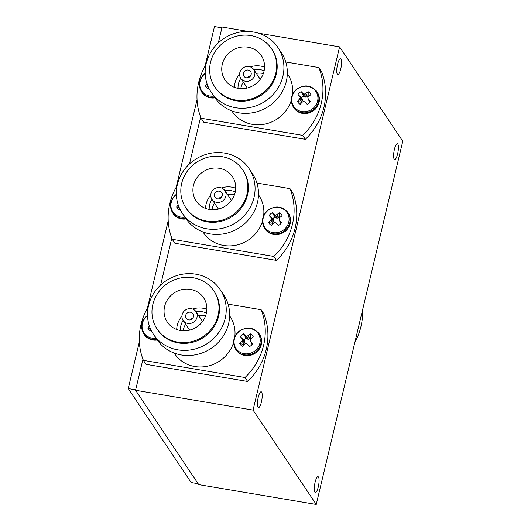 <?xml version="1.0" encoding="UTF-8"?>
<svg xmlns="http://www.w3.org/2000/svg" width="531" height="531" viewBox="0 0 531 531"><rect width="100%" height="100%" fill="white"/><g stroke="black" fill="none" stroke-linecap="round" stroke-linejoin="round"><path stroke-width="0.8" d="M315.109 482.241A8.031 2.018 -80.4 0 1 318.023 476.679A8.031 2.018 -80.4 0 1 318.268 486.954A8.031 2.018 -80.4 0 1 315.348 492.516A8.031 2.018 -80.4 0 1 315.109 482.241M394.427 149.277A8.031 2.018 -80.4 0 1 397.347 143.715A8.031 2.018 -80.4 0 1 397.586 153.997A8.031 2.018 -80.4 0 1 394.672 159.559A8.031 2.018 -80.4 0 1 394.427 149.277M258.239 397.321A8.031 2.018 -80.4 0 1 261.152 391.765A8.031 2.018 -80.4 0 1 261.398 402.04A8.031 2.018 -80.4 0 1 258.484 407.602A8.031 2.018 -80.4 0 1 258.239 397.321M337.563 64.364A8.031 2.018 -80.4 0 1 340.477 58.802A8.031 2.018 -80.4 0 1 340.723 69.076A8.031 2.018 -80.4 0 1 337.802 74.639A8.031 2.018 -80.4 0 1 337.563 64.364M316.237 504.45L253.055 410.098L339.588 46.867L402.77 141.219L316.237 504.45L198.747 484.624L135.558 390.272L142.952 359.235M160.634 285.021L171.798 238.16M189.481 163.946L200.645 117.085M218.321 42.865L222.097 27.041L248.627 31.515M135.558 390.272L253.055 410.098M258.345 33.161L339.588 46.867M362.56 310.031A64.251 60.103 146.2 0 1 354.847 342.402M188.644 319.901A4.082 3.817 -33.8 0 0 192.952 313.788A4.082 3.817 -33.8 0 0 186.308 313.987A4.082 3.817 -33.8 0 0 188.644 319.901M174.122 353.042L174.513 353.633A33.413 31.256 -33.8 0 0 194.771 366.523A33.413 31.256 -33.8 0 0 233.6 342.488M153.492 334.364L156.917 339.482A40.157 37.562 -33.8 0 0 181.27 354.973A40.157 37.562 -33.8 0 0 222.303 337.51A40.157 37.562 -33.8 0 0 223.651 294.791L220.226 289.68A40.157 37.562 -33.8 0 0 195.873 274.188A40.157 37.562 -33.8 0 0 154.84 291.652A40.157 37.562 -33.8 0 0 153.492 334.364A40.157 37.562 -33.8 0 0 177.845 349.856A40.157 37.562 -33.8 0 0 218.878 332.393A40.157 37.562 -33.8 0 0 220.226 289.68M157.063 328.961L157.588 329.744A34.183 31.973 -33.8 0 0 178.316 342.933A34.183 31.973 -33.8 0 0 213.243 328.065A34.183 31.973 -33.8 0 0 214.391 291.705L213.867 290.922A34.183 31.973 -33.8 0 0 193.138 277.74A34.183 31.973 -33.8 0 0 158.211 292.608A34.183 31.973 -33.8 0 0 157.063 328.961A34.183 31.973 -33.8 0 0 177.792 342.15A34.183 31.973 -33.8 0 0 212.719 327.282A34.183 31.973 -33.8 0 0 213.867 290.922M180.56 330.528A21.844 20.437 -33.8 0 0 202.882 321.023A21.844 20.437 -33.8 0 0 203.619 297.791A21.844 20.437 -33.8 0 0 190.37 289.362A21.844 20.437 -33.8 0 0 168.048 298.86A21.844 20.437 -33.8 0 0 167.318 322.098A21.844 20.437 -33.8 0 0 180.56 330.528M206.878 309.274A21.844 20.437 -33.8 0 0 203.008 308.232A21.844 20.437 -33.8 0 0 192.547 309.022M206.42 313.018A18.14 16.972 -33.8 0 0 202.178 311.724A18.14 16.972 -33.8 0 0 196.065 311.743M205.656 315.686A18.14 16.972 -33.8 0 0 204.7 315.494A18.14 16.972 -33.8 0 0 198.594 315.52M191.313 308.703A7.806 7.301 -33.8 0 0 183.334 312.095A7.806 7.301 -33.8 0 0 183.076 320.399A7.806 7.301 -33.8 0 0 187.808 323.412A7.806 7.301 -33.8 0 0 195.786 320.02A7.806 7.301 -33.8 0 0 196.045 311.717A7.806 7.301 -33.8 0 0 191.313 308.703M185.624 324.202A18.14 16.972 -33.8 0 0 183.089 330.8M183.095 320.432A18.14 16.972 -33.8 0 0 180.328 330.488M181.914 316.137A21.844 20.437 -33.8 0 0 176.697 329.485M234.828 336.634A33.413 31.256 -33.8 0 0 230.036 316.449L229.638 315.865M245.003 377.514L247.658 381.477L146.045 364.332L143.39 360.37L245.003 377.514A64.251 60.103 -33.8 0 0 261.152 309.712L228.078 304.13M148.275 306.719A64.251 60.103 -33.8 0 0 143.39 360.37M247.658 381.477A64.251 60.103 -33.8 0 0 263.807 313.675L261.152 309.712M192.985 317.863A4.082 3.817 -33.8 0 0 189.925 319.914M147.512 315.719A13.355 12.492 -33.8 0 0 146.636 316.436A13.355 12.492 -33.8 0 0 143.051 331.171A13.355 12.492 -33.8 0 0 156.094 338.247M149.423 326.134A21.824 9.379 136.8 0 0 147.777 328.005A7.54 7.056 -33.8 0 0 150.499 330.932A21.824 5.821 -42.6 0 1 151.129 330.262M150.366 328.603L147.777 328.005M251.687 345.004A4.852 4.54 -33.8 0 0 252.013 344.533L252.71 343.723A21.824 2.921 -130 0 0 250.599 341.274L250.187 339.78A21.764 4.792 -65.6 0 1 250.685 338.851L250.798 338.718A21.824 5.821 -42.6 0 1 253.254 336.827A7.54 7.056 -33.8 0 0 252.125 335.161A7.54 7.056 -33.8 0 0 250.532 333.899A21.824 9.379 136.8 0 0 247.984 335.692L249.955 338.698L248.03 339.329L246.118 338.194L243.477 333.8A7.54 7.056 -33.8 0 0 241.698 335.008A7.54 7.056 -33.8 0 0 240.304 336.634A21.824 0.637 46.4 0 0 242.09 338.592L244.333 340.63L244.891 342.143L243.576 344.407A4.852 4.54 -33.8 0 0 243.888 344.984M249.749 346.451L247.313 344.207A21.824 0.637 46.4 0 0 249.537 346.564A7.54 7.056 -33.8 0 0 251.322 345.356A7.54 7.056 -33.8 0 0 251.973 344.699A7.54 7.056 -33.8 0 0 252.71 343.723M250.964 338.586A4.852 4.54 -33.8 0 0 250.453 338.26L250.532 333.899M255.657 350.281A13.355 12.492 -33.8 0 0 257.077 332.233A13.355 12.492 -33.8 0 0 238.618 331.961A13.355 12.492 -33.8 0 0 237.198 350.009A13.355 12.492 -33.8 0 0 255.657 350.281M246.543 338.652L245.368 335.652A21.824 2.921 -130 0 0 243.477 333.8M245.368 335.652L246.683 338.745M248.03 339.329L246.444 336.116A21.764 5.728 -151.6 0 0 245.501 335.738M246.444 336.116L248.369 339.336M249.809 338.791L247.831 335.771A21.764 9.213 161.6 0 0 246.776 336.116M250.513 341.121L252.013 344.533M244.074 343.962L241.884 341.148A21.824 9.379 136.8 0 0 239.76 343.53A7.54 7.056 -33.8 0 0 242.481 346.458A21.824 5.821 -42.6 0 1 244.698 344.168L244.844 344.075A21.764 5.662 -19.4 0 1 245.846 343.663L246.185 343.67A21.764 2.177 25.3 0 1 247.174 344.108M241.884 341.148L244.18 343.822M244.864 342.468L242.441 339.999A21.764 8.343 112.4 0 0 241.983 340.995M242.441 339.999L244.891 342.143M244.419 340.769L242.163 338.725A21.764 3.624 67.5 0 0 242.468 339.667M246.118 338.194A4.852 4.54 -33.8 0 0 243.908 340.172L240.304 336.634M250.453 338.26L249.955 338.698M243.908 340.172L244.333 340.63M243.576 344.407L239.76 343.53M280.534 223.923A4.852 4.54 -33.8 0 0 280.859 223.451L281.556 222.648A21.824 2.921 -130 0 0 279.439 220.199L280.348 222.854L279.359 220.053M278.596 225.376L276.16 223.133A21.824 0.637 46.4 0 0 278.383 225.483A7.54 7.056 -33.8 0 0 280.162 224.274A7.54 7.056 -33.8 0 0 280.819 223.624A7.54 7.056 -33.8 0 0 281.556 222.648M279.81 217.504A4.852 4.54 -33.8 0 0 279.299 217.179L279.379 212.825A21.824 9.379 136.8 0 0 276.83 214.617L278.802 217.624L276.877 218.254L274.965 217.119L272.323 212.719A7.54 7.056 -33.8 0 0 270.538 213.927A7.54 7.056 -33.8 0 0 269.151 215.559A21.824 0.637 46.4 0 0 270.929 217.511L273.18 219.549L273.737 221.062L272.423 223.332A4.852 4.54 -33.8 0 0 272.735 223.909M279.352 220.046L279.034 218.706A21.764 4.792 -65.6 0 1 279.532 217.77L279.645 217.644A21.824 5.821 -42.6 0 1 282.1 215.752A7.54 7.056 -33.8 0 0 280.965 214.079A7.54 7.056 -33.8 0 0 279.379 212.825M284.503 229.206A13.355 12.492 -33.8 0 0 285.924 211.159A13.355 12.492 -33.8 0 0 267.465 210.887A13.355 12.492 -33.8 0 0 266.044 228.934A13.355 12.492 -33.8 0 0 284.503 229.206M275.39 217.571L274.215 214.577A21.824 2.921 -130 0 0 272.323 212.719M274.215 214.577L275.523 217.67M276.877 218.254L275.29 215.035A21.764 5.728 -151.6 0 0 274.348 214.663M275.29 215.035L277.209 218.261M278.656 217.717L276.671 214.697A21.764 9.213 161.6 0 0 275.622 215.042M272.914 222.887L270.73 220.066A21.824 9.379 136.8 0 0 268.606 222.456A7.54 7.056 -33.8 0 0 271.328 225.383A21.824 5.821 -42.6 0 1 273.545 223.093L273.691 222.993A21.764 5.662 -19.4 0 1 274.693 222.582L275.031 222.589A21.764 2.177 25.3 0 1 276.014 223.033M270.73 220.066L273.02 222.748M273.711 221.394L271.288 218.918A21.764 8.343 112.4 0 0 270.83 219.92M271.288 218.918L273.737 221.062M273.266 219.688L271.009 217.644A21.764 3.624 67.5 0 0 271.314 218.593M274.965 217.119A4.852 4.54 -33.8 0 0 272.755 219.091L269.151 215.559M279.299 217.179L278.802 217.624M272.755 219.091L273.18 219.549M280.859 223.451L279.352 220.053M272.423 223.332L268.606 222.456M309.381 102.848A4.852 4.54 -33.8 0 0 309.706 102.377L310.403 101.567A21.824 2.921 -130 0 0 308.285 99.118L307.874 97.631A21.764 4.792 -65.6 0 1 308.378 96.695L308.484 96.562A21.824 5.821 -42.6 0 1 310.94 94.671A7.54 7.056 -33.8 0 0 309.812 93.005A7.54 7.056 -33.8 0 0 308.226 91.75A21.824 9.379 136.8 0 0 305.67 93.536L307.648 96.549L305.723 97.18L303.812 96.038L301.17 91.644A7.54 7.056 -33.8 0 0 299.384 92.852A7.54 7.056 -33.8 0 0 297.997 94.478A21.824 0.637 46.4 0 0 299.776 96.436L302.026 98.474L302.577 99.987L301.263 102.251A4.852 4.54 -33.8 0 0 301.575 102.828M307.442 104.295L305 102.058A21.824 0.637 46.4 0 0 307.223 104.408A7.54 7.056 -33.8 0 0 309.009 103.2A7.54 7.056 -33.8 0 0 309.659 102.543A7.54 7.056 -33.8 0 0 310.403 101.567M308.657 96.43A4.852 4.54 -33.8 0 0 308.139 96.104L308.226 91.75M313.35 108.132A13.355 12.492 -33.8 0 0 314.77 90.084A13.355 12.492 -33.8 0 0 296.311 89.812A13.355 12.492 -33.8 0 0 294.891 107.859A13.355 12.492 -33.8 0 0 313.35 108.132M304.236 96.496L303.062 93.502A21.824 2.921 -130 0 0 301.17 91.644M303.062 93.502L304.369 96.589M305.723 97.18L304.13 93.96A21.764 5.728 -151.6 0 0 303.188 93.582M304.13 93.96L306.055 97.186M307.495 96.635L305.517 93.622A21.764 9.213 161.6 0 0 304.469 93.967M308.199 98.972L309.706 102.377M301.761 101.813L299.577 98.992A21.824 9.379 136.8 0 0 297.453 101.381A7.54 7.056 -33.8 0 0 300.168 104.302A21.824 5.821 -42.6 0 1 302.391 102.018L302.531 101.919A21.764 5.662 -19.4 0 1 303.54 101.507L303.871 101.514A21.764 2.177 25.3 0 1 304.86 101.952M299.577 98.992L301.867 101.673M302.551 100.313L300.128 97.843A21.764 8.343 112.4 0 0 299.676 98.846M300.128 97.843L302.577 99.987M302.106 98.613L299.849 96.569A21.764 3.624 67.5 0 0 300.154 97.518M303.812 96.038A4.852 4.54 -33.8 0 0 301.601 98.016L297.997 94.478M308.139 96.104L307.648 96.549M301.601 98.016L302.026 98.474M301.263 102.251L297.453 101.381M176.352 194.645A13.355 12.492 -33.8 0 0 175.482 195.362A13.355 12.492 -33.8 0 0 171.891 210.097A13.355 12.492 -33.8 0 0 184.941 217.172M178.263 205.059A21.824 9.379 136.8 0 0 176.624 206.931A7.54 7.056 -33.8 0 0 179.345 209.858A21.824 5.821 -42.6 0 1 179.976 209.187M179.212 207.528L176.624 206.931M205.198 73.563A13.355 12.492 -33.8 0 0 204.329 74.287A13.355 12.492 -33.8 0 0 200.738 89.016A13.355 12.492 -33.8 0 0 213.781 96.098M207.11 83.984A21.824 9.379 136.8 0 0 205.47 85.856A7.54 7.056 -33.8 0 0 208.185 88.777A21.824 5.821 -42.6 0 1 208.816 88.113M208.059 86.447L205.47 85.856M217.491 198.826A4.082 3.817 -33.8 0 0 221.792 192.713A4.082 3.817 -33.8 0 0 215.155 192.912A4.082 3.817 -33.8 0 0 217.491 198.826M202.961 231.967L203.36 232.558A33.413 31.256 -33.8 0 0 223.617 245.441A33.413 31.256 -33.8 0 0 262.44 221.407M182.339 213.289L185.764 218.407A40.157 37.562 -33.8 0 0 210.117 233.899A40.157 37.562 -33.8 0 0 251.15 216.429A40.157 37.562 -33.8 0 0 252.49 173.717L249.066 168.599A40.157 37.562 -33.8 0 0 224.719 153.107A40.157 37.562 -33.8 0 0 183.686 170.577A40.157 37.562 -33.8 0 0 182.339 213.289A40.157 37.562 -33.8 0 0 206.692 228.781A40.157 37.562 -33.8 0 0 247.725 211.318A40.157 37.562 -33.8 0 0 249.066 168.599M185.91 207.886L186.434 208.67A34.183 31.973 -33.8 0 0 207.163 221.852A34.183 31.973 -33.8 0 0 242.09 206.99A34.183 31.973 -33.8 0 0 243.238 170.63L242.713 169.847A34.183 31.973 -33.8 0 0 221.985 156.658A34.183 31.973 -33.8 0 0 187.058 171.526A34.183 31.973 -33.8 0 0 185.91 207.886A34.183 31.973 -33.8 0 0 206.639 221.075A34.183 31.973 -33.8 0 0 241.565 206.207A34.183 31.973 -33.8 0 0 242.713 169.847M209.406 209.453A21.844 20.437 -33.8 0 0 231.728 199.948A21.844 20.437 -33.8 0 0 232.459 176.71A21.844 20.437 -33.8 0 0 219.217 168.287A21.844 20.437 -33.8 0 0 196.895 177.785A21.844 20.437 -33.8 0 0 196.158 201.023A21.844 20.437 -33.8 0 0 209.406 209.453M235.718 188.2A21.844 20.437 -33.8 0 0 231.855 187.158A21.844 20.437 -33.8 0 0 221.387 187.941M235.26 191.937A18.14 16.972 -33.8 0 0 231.018 190.642A18.14 16.972 -33.8 0 0 224.912 190.669M234.503 194.605A18.14 16.972 -33.8 0 0 233.547 194.419A18.14 16.972 -33.8 0 0 227.441 194.439M220.159 187.629A7.806 7.301 -33.8 0 0 212.181 191.021A7.806 7.301 -33.8 0 0 211.922 199.324A7.806 7.301 -33.8 0 0 216.655 202.338A7.806 7.301 -33.8 0 0 224.633 198.939A7.806 7.301 -33.8 0 0 224.892 190.636A7.806 7.301 -33.8 0 0 220.159 187.629M214.464 203.127A18.14 16.972 -33.8 0 0 211.929 209.725M211.935 199.357A18.14 16.972 -33.8 0 0 209.174 209.406M210.761 195.063A21.844 20.437 -33.8 0 0 205.537 208.411M263.675 215.559A33.413 31.256 -33.8 0 0 258.876 195.375L258.484 194.784M273.843 256.44L276.498 260.402L174.891 243.258L172.236 239.295L273.843 256.44A64.251 60.103 -33.8 0 0 289.999 188.638L256.924 183.056M177.115 185.644A64.251 60.103 -33.8 0 0 172.236 239.295M276.498 260.402A64.251 60.103 -33.8 0 0 292.654 192.6L289.999 188.638M221.832 196.789A4.082 3.817 -33.8 0 0 218.772 198.833M246.331 77.752A4.082 3.817 -33.8 0 0 250.639 71.632A4.082 3.817 -33.8 0 0 243.994 71.838A4.082 3.817 -33.8 0 0 246.331 77.752M231.808 110.893L232.2 111.477A33.413 31.256 -33.8 0 0 252.464 124.367A33.413 31.256 -33.8 0 0 291.287 100.332M211.179 92.215L214.61 97.326A40.157 37.562 -33.8 0 0 238.957 112.818A40.157 37.562 -33.8 0 0 279.99 95.354A40.157 37.562 -33.8 0 0 281.337 52.642L277.912 47.524A40.157 37.562 -33.8 0 0 253.559 32.033A40.157 37.562 -33.8 0 0 212.526 49.496A40.157 37.562 -33.8 0 0 211.179 92.215A40.157 37.562 -33.8 0 0 235.532 107.707A40.157 37.562 -33.8 0 0 276.565 90.237A40.157 37.562 -33.8 0 0 277.912 47.524M214.756 86.812L215.281 87.588A34.183 31.973 -33.8 0 0 236.003 100.777A34.183 31.973 -33.8 0 0 270.936 85.909A34.183 31.973 -33.8 0 0 272.078 49.549L271.553 48.772A34.183 31.973 -33.8 0 0 250.831 35.584A34.183 31.973 -33.8 0 0 215.898 50.452A34.183 31.973 -33.8 0 0 214.756 86.812A34.183 31.973 -33.8 0 0 235.485 99.994A34.183 31.973 -33.8 0 0 270.412 85.133A34.183 31.973 -33.8 0 0 271.553 48.772M238.253 88.372A21.844 20.437 -33.8 0 0 260.575 78.873A21.844 20.437 -33.8 0 0 261.305 55.636A21.844 20.437 -33.8 0 0 248.057 47.206A21.844 20.437 -33.8 0 0 225.735 56.711A21.844 20.437 -33.8 0 0 225.005 79.949A21.844 20.437 -33.8 0 0 238.253 88.372M264.564 67.118A21.844 20.437 -33.8 0 0 260.694 66.076A21.844 20.437 -33.8 0 0 250.234 66.866M264.106 70.862A18.14 16.972 -33.8 0 0 259.865 69.568A18.14 16.972 -33.8 0 0 253.758 69.588M263.349 73.53A18.14 16.972 -33.8 0 0 262.394 73.344A18.14 16.972 -33.8 0 0 256.281 73.364M248.999 66.548A7.806 7.301 -33.8 0 0 241.028 69.946A7.806 7.301 -33.8 0 0 240.762 78.249A7.806 7.301 -33.8 0 0 245.495 81.263A7.806 7.301 -33.8 0 0 253.473 77.865A7.806 7.301 -33.8 0 0 253.738 69.561A7.806 7.301 -33.8 0 0 248.999 66.548M243.311 82.053A18.14 16.972 -33.8 0 0 240.775 88.644M240.782 78.276A18.14 16.972 -33.8 0 0 238.021 88.332M239.607 73.982A21.844 20.437 -33.8 0 0 234.383 87.33M292.515 94.485A33.413 31.256 -33.8 0 0 287.722 74.3L287.331 73.709M302.69 135.365L305.345 139.328L203.738 122.176L201.083 118.214L302.69 135.365A64.251 60.103 -33.8 0 0 318.846 67.563L285.771 61.981M205.962 64.563A64.251 60.103 -33.8 0 0 201.083 118.214M305.345 139.328A64.251 60.103 -33.8 0 0 321.501 71.526L318.846 67.563M250.672 75.714A4.082 3.817 -33.8 0 0 247.619 77.758M198.143 483.721L191.16 482.546L128.23 388.573L139.354 341.858M147.339 308.338L168.201 220.783M176.186 187.257L197.047 99.702M205.032 66.183L214.471 26.55L221.912 27.804M128.23 388.573L135.664 389.827M147.499 315.381L146.417 316.264C141.127 321.713 140.244 327.581 143.755 333.86L144.226 334.563A14.071 13.162 -33.8 0 0 145.441 336.103A14.071 13.162 -33.8 0 0 157.282 340.013M143.755 333.86A14.071 13.162 -33.8 0 0 144.97 335.393A14.071 13.162 -33.8 0 0 156.804 339.309M235.737 349.385L236.209 350.088A14.071 13.162 -33.8 0 0 237.423 351.628A14.071 13.162 -33.8 0 0 256.878 351.914A14.071 13.162 -33.8 0 0 259.593 334.43L259.121 333.727C253.141 326.904 246.231 326.26 238.399 331.789C233.109 337.238 232.226 343.106 235.737 349.385A14.071 13.162 -33.8 0 0 236.952 350.918A14.071 13.162 -33.8 0 0 256.407 351.203A14.071 13.162 -33.8 0 0 259.121 333.727A14.071 13.162 -33.8 0 0 257.9 332.187M264.584 228.303L265.055 229.014A14.071 13.162 -33.8 0 0 266.27 230.547A14.071 13.162 -33.8 0 0 285.724 230.839A14.071 13.162 -33.8 0 0 288.439 213.356L287.961 212.646C281.988 205.822 275.078 205.178 267.239 210.714C261.956 216.163 261.066 222.024 264.584 228.303A14.071 13.162 -33.8 0 0 265.799 229.843A14.071 13.162 -33.8 0 0 285.253 230.129A14.071 13.162 -33.8 0 0 287.961 212.646A14.071 13.162 -33.8 0 0 286.747 211.112M293.424 107.229L293.902 107.939A14.071 13.162 -33.8 0 0 295.117 109.472A14.071 13.162 -33.8 0 0 314.571 109.758A14.071 13.162 -33.8 0 0 317.279 92.275L316.808 91.571C310.827 84.748 303.924 84.104 296.086 89.639C290.802 95.082 289.913 100.95 293.424 107.229A14.071 13.162 -33.8 0 0 294.645 108.769A14.071 13.162 -33.8 0 0 314.093 109.054A14.071 13.162 -33.8 0 0 316.808 91.571A14.071 13.162 -33.8 0 0 315.593 90.031M176.345 194.306L175.257 195.189C169.973 200.638 169.084 206.499 172.595 212.785L173.073 213.489A14.071 13.162 -33.8 0 0 174.287 215.022A14.071 13.162 -33.8 0 0 186.122 218.938M172.595 212.785A14.071 13.162 -33.8 0 0 173.816 214.318A14.071 13.162 -33.8 0 0 185.644 218.228M205.192 73.232L204.103 74.114C198.82 79.564 197.93 85.425 201.441 91.704L201.913 92.414A14.071 13.162 -33.8 0 0 203.134 93.947A14.071 13.162 -33.8 0 0 214.969 97.857M201.441 91.704A14.071 13.162 -33.8 0 0 202.656 93.244A14.071 13.162 -33.8 0 0 214.491 97.153M189.6 330.143L183.076 320.399M202.57 321.461L196.045 311.717M157.342 340.105L149.881 339.209L144.226 334.563M259.593 334.43C263.104 340.71 262.221 346.577 256.931 352.026C249.099 357.555 242.189 356.912 236.209 350.088M249.351 346.026L247.287 344.181M288.439 213.356C291.95 219.635 291.061 225.496 285.778 230.945C277.939 236.481 271.036 235.837 265.055 229.014M278.198 224.945L276.133 223.106M317.279 92.275C320.797 98.554 319.908 104.421 314.624 109.871C306.785 115.4 299.876 114.756 293.902 107.939M307.044 103.87L304.973 102.025M186.189 219.024L178.728 218.135L173.073 213.489M215.035 97.95L207.568 97.054L201.913 92.414M218.447 209.068L211.922 199.324M231.416 200.379L224.892 190.636M247.287 87.993L240.762 78.249M260.263 79.305L253.738 69.561"/></g></svg>
